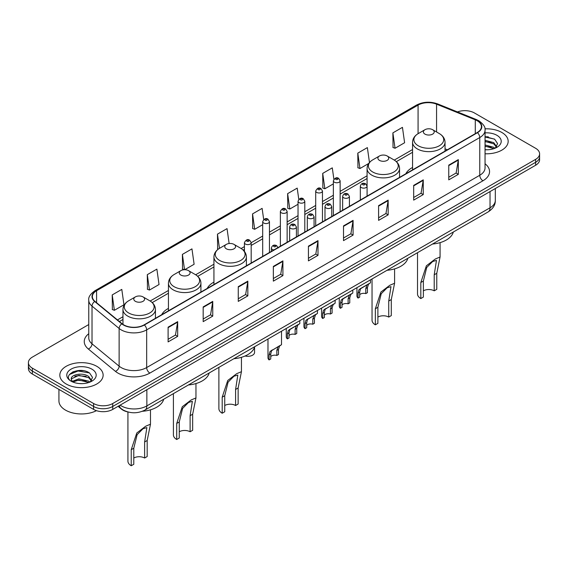 <?xml version="1.0" encoding="UTF-8"?>
<svg xmlns="http://www.w3.org/2000/svg" width="568" height="568" viewBox="0 0 568 568"><rect width="100%" height="100%" fill="white"/><g stroke="black" fill="none" stroke-linecap="round" stroke-linejoin="round"><path stroke-width="0.85" d="M168.447 308.389A23.906 13.802 0 0 0 161.717 314.686M213.93 282.133A23.906 13.802 0 0 0 207.199 288.43M412.56 167.453A23.906 13.802 0 0 0 405.829 173.751M127.885 411.956A13.533 7.81 180 0 1 121.431 409.095L118.066 406.326M83.283 370.684A18.041 10.416 0 0 0 72.725 371.941M488.324 136.838A18.041 10.416 0 0 0 485.044 136.817M88.757 324.548L32.362 357.109A13.533 7.81 0 0 0 28.4 362.632L28.4 368.525A13.533 7.81 0 0 0 32.362 374.049L93.599 409.407A13.533 7.81 0 0 0 112.734 409.407L535.638 165.245A13.533 7.81 0 0 0 539.6 159.722L539.6 156.775A13.533 7.81 0 0 1 535.638 162.299A13.533 7.81 0 0 0 539.6 156.775L539.6 153.829A13.533 7.81 0 0 0 535.638 148.305L474.401 112.947A13.533 7.81 0 0 0 457.46 111.924M28.4 362.632A13.533 7.81 0 0 0 32.362 368.156L93.599 403.514A13.533 7.81 0 0 0 112.734 403.514L112.734 406.461L535.638 162.299L112.734 406.461A13.533 7.81 0 0 1 93.599 406.461A13.533 7.81 0 0 0 112.734 406.461L112.734 409.407M32.362 368.156L32.362 371.103L93.599 406.461L32.362 371.103A13.533 7.81 0 0 1 28.4 365.579A13.533 7.81 0 0 0 32.362 371.103L32.362 374.049M501.828 132.465A21.648 12.496 0 0 0 484.944 128.844A21.648 12.496 0 0 1 501.828 132.465A21.648 12.496 0 0 1 508.168 141.304A21.648 12.496 0 0 0 501.828 132.465M96.787 366.317A21.648 12.496 0 0 0 73.194 363.605A21.648 12.496 0 0 0 59.832 375.157A21.648 12.496 0 0 0 66.172 383.996A21.648 12.496 0 0 0 89.765 386.701A21.648 12.496 0 0 0 103.127 375.157A21.648 12.496 0 0 0 96.787 366.317A21.648 12.496 0 0 0 73.194 363.605A21.648 12.496 0 0 0 59.832 375.157A21.648 12.496 0 0 0 66.172 383.996A21.648 12.496 0 0 0 89.765 386.701A21.648 12.496 0 0 0 103.127 375.157A21.648 12.496 0 0 0 96.787 366.317M477.205 120.757A14.434 8.335 180 0 1 481.437 126.65A14.434 8.335 180 0 1 477.205 132.543L144.116 324.853A14.434 8.335 180 0 1 122.084 323.739L94.977 301.381A14.434 8.335 180 0 1 92.371 296.602A14.434 8.335 180 0 1 96.596 290.709L418.076 105.101A14.434 8.335 180 0 1 436.565 104.171L475.281 119.82A14.434 8.335 180 0 1 477.205 120.757M477.461 120.608A14.796 8.541 0 0 0 475.487 119.649L436.771 104.001A14.796 8.541 0 0 0 417.828 104.959L96.34 290.567A14.796 8.541 0 0 0 94.686 301.501L121.793 323.859A14.796 8.541 0 0 0 144.371 324.995L477.461 132.692A14.796 8.541 0 0 0 477.461 120.608M168.1 327.168L168.1 341.9L177.67 336.377L177.67 321.644L168.1 327.168M168.1 339.288L175.469 335.035L177.628 322.134A3.607 2.08 -120 0 0 177.67 321.644M175.405 335.07L177.67 336.377M203.181 306.919L203.181 321.644L212.751 316.12L212.751 301.395L203.181 306.919M203.181 319.031L210.55 314.779L212.709 301.878A3.607 2.08 -120 0 0 212.751 301.395M210.487 314.814L212.751 316.12M238.262 286.662L238.262 301.395L247.833 295.871L247.833 281.139L238.262 286.662M238.262 298.775L245.632 294.522L247.797 281.629A3.607 2.08 -120 0 0 247.833 281.139M245.568 294.565L247.833 295.871M273.35 266.406L273.35 281.139L282.914 275.615L282.914 260.882L273.35 266.406M273.35 278.526L280.72 274.266L282.878 261.372A3.607 2.08 -120 0 0 282.914 260.882M280.649 274.308L282.914 275.615M448.763 165.132L448.763 179.864L458.326 174.34L458.326 159.608L448.763 165.132M448.763 177.251L456.132 172.999L458.291 160.098A3.607 2.08 -120 0 0 458.326 159.608M456.061 173.034L458.326 174.34M413.674 185.388L413.674 200.121L423.245 194.597L423.245 179.864L413.674 185.388M413.674 197.508L421.044 193.248L423.21 180.354A3.607 2.08 -120 0 0 423.245 179.864M420.98 193.29L423.245 194.597M378.593 205.644L378.593 220.377L388.164 214.846L388.164 200.121L378.593 205.644M378.593 217.757L385.963 213.504L388.121 200.611A3.607 2.08 -120 0 0 388.164 200.121M385.899 213.54L388.164 214.846M343.512 225.901L343.512 240.626L353.083 235.102L353.083 220.37L343.512 225.901M343.512 238.013L350.882 233.76L353.04 220.86A3.607 2.08 -120 0 0 353.083 220.37M350.818 233.796L353.083 235.102M308.431 246.15L308.431 260.882L317.995 255.359L317.995 240.626L308.431 246.15M308.431 258.27L315.801 254.017L317.959 241.116A3.607 2.08 -120 0 0 317.995 240.626M315.737 254.052L317.995 255.359M485.044 153.779A21.648 12.496 0 0 0 508.168 141.304A21.648 12.496 0 0 1 485.044 153.779M112.734 403.514L535.638 159.352A13.533 7.81 0 0 0 539.6 153.829M184.664 269.729L194.114 264.269L191.956 248.876L182.392 254.4L182.541 269.04M147.304 274.656L149.469 290.049L159.033 284.525L156.874 269.133L147.304 274.656L147.46 289.297M112.223 294.913L114.381 310.298L123.952 304.775L121.793 289.389L112.223 294.913L112.379 309.553M298.782 199.361L297.206 188.114L287.635 193.638L287.791 208.279M333.885 179.247L332.287 167.858L322.716 173.382L322.873 188.022M369.463 162.505L367.368 147.602L357.797 153.126L357.954 167.773M392.886 132.876L395.044 148.262L404.608 142.738L402.449 127.353L392.886 132.876L393.035 147.517M229.131 243.523L227.037 228.62L217.473 234.144L217.622 248.791M263.687 219.539L262.118 208.371L252.554 213.895L252.71 228.535M252.554 213.895L254.712 229.28L262.693 224.679M254.712 229.28L252.554 228.478M287.635 193.638L289.794 209.031L298.03 204.274M289.794 209.031L287.635 208.222M322.716 173.382L324.875 188.775L333.366 183.869M324.875 188.775L322.716 187.965M357.797 153.126L359.963 168.518L368.71 163.47M359.963 168.518L357.797 167.709M395.044 148.262L392.886 147.46M218.375 249.068L217.473 248.727M217.473 234.144L219.461 248.351M184.38 269.729L182.392 268.983M182.392 254.4L184.536 269.729M149.469 290.049L147.304 289.24M114.381 310.298L112.223 309.496M485.044 149.632L487.493 149.782M485.044 144.954L493.734 147.318L494.927 148.276M485.044 146.125L493.947 148.638M485.044 140.282L493.734 142.639L496.659 146.686M485.044 141.446L493.734 143.81L496.432 146.991M485.044 149.753A14.704 8.492 0 0 0 496.922 147.311A14.704 8.492 0 0 0 496.922 135.305A14.704 8.492 0 0 0 485.044 132.862M495.275 148.134L497.575 143.605L494.664 139.217L485.044 136.583M485.044 137.037L494.465 139.082M485.044 141.716L491.206 142.518M485.044 146.395L491.206 147.197M417.515 252.696L417.515 293.954A11.275 6.511 0 0 0 420.824 298.555L420.824 282.509L426.376 265.803L435.294 259.022L440.072 256.999L436.771 273.3L436.771 289.353L434.215 290.823A7.668 4.43 0 0 0 423.373 290.823M434.215 290.823L434.215 274.777L436.465 260.4L432.639 261.514L426.71 267.478L423.373 281.039L423.373 297.085L420.824 298.555M424.97 134.126A5.41 3.124 0 0 0 432.624 134.126A5.41 3.124 0 0 0 432.624 129.703L439.341 133.587A14.917 8.612 0 0 1 439.341 145.763A14.917 8.612 0 0 1 418.247 145.763A14.917 8.612 0 0 1 418.247 133.587C414.576 135.766 412.68 138.663 412.56 142.277A16.238 9.372 0 0 0 417.317 148.908A16.238 9.372 0 0 0 435.01 150.939A16.238 9.372 0 0 0 445.035 142.277C444.914 138.663 443.019 135.766 439.341 133.587L432.624 129.703A5.41 3.124 0 0 0 424.97 129.703A5.41 3.124 0 0 0 424.97 134.126M432.518 244.034A24.807 14.321 0 0 0 453.321 232.021M372.04 278.952L372.04 320.21A11.275 6.511 0 0 0 375.341 324.818L375.341 308.765L380.901 292.058L389.811 285.278L394.59 283.254L391.288 299.563L391.288 315.609L388.739 317.079A7.668 4.43 0 0 0 377.89 317.079M388.739 317.079L388.739 301.033L390.983 286.655L387.156 287.77L381.227 293.734L377.89 307.295L377.89 323.341L375.341 324.818M379.488 160.382A5.41 3.124 0 0 0 387.142 160.382A5.41 3.124 0 0 0 387.142 155.966L393.865 159.842A14.917 8.612 0 0 1 393.865 172.019A14.917 8.612 0 0 1 372.771 172.019A14.917 8.612 0 0 1 372.764 159.842C369.094 162.022 367.198 164.926 367.077 168.54A16.238 9.372 0 0 0 371.834 175.164A16.238 9.372 0 0 0 389.527 177.195A16.238 9.372 0 0 0 399.552 168.54C399.432 164.926 397.536 162.022 393.865 159.842L387.142 155.966A5.41 3.124 0 0 0 379.488 155.966A5.41 3.124 0 0 0 379.488 160.382M387.035 270.29A24.807 14.321 0 0 0 407.838 258.284M218.886 367.375L218.886 408.633A11.275 6.511 0 0 0 222.194 413.234L222.194 397.188L227.747 380.475L236.664 373.701L241.443 371.678L238.141 387.98L238.141 404.033L235.585 405.502A7.668 4.43 0 0 0 224.743 405.502M235.585 405.502L235.585 389.456L237.829 375.079L234.009 376.193L228.08 382.157L224.743 395.711L224.743 411.764L222.194 413.234M226.334 248.805A5.41 3.124 0 0 0 233.995 248.805A5.41 3.124 0 0 0 233.995 244.382L240.711 248.266A14.917 8.612 0 0 1 240.711 260.442A14.917 8.612 0 0 1 219.617 260.442A14.917 8.612 0 0 1 219.617 248.266C215.946 250.445 214.044 253.342 213.93 256.956A16.238 9.372 0 0 0 218.68 263.587A16.238 9.372 0 0 0 236.38 265.618A16.238 9.372 0 0 0 246.398 256.956C246.285 253.342 244.382 250.445 240.711 248.266L233.995 244.382A5.41 3.124 0 0 0 226.334 244.382A5.41 3.124 0 0 0 226.334 248.805M233.888 358.713A24.807 14.321 0 0 0 254.691 346.7M173.41 393.631L173.41 434.889A11.275 6.511 0 0 0 176.712 439.497L176.712 423.444L182.271 406.738L191.182 399.957L195.96 397.934L192.659 414.235L192.659 430.288L190.11 431.758A7.668 4.43 0 0 0 179.261 431.758M190.11 431.758L190.11 415.712L192.353 401.335L188.526 402.449L182.598 408.413L179.261 421.974L179.261 438.02L176.712 439.497M180.858 275.061A5.41 3.124 0 0 0 188.512 275.061A5.41 3.124 0 0 0 188.512 270.638L195.229 274.521A14.917 8.612 0 0 1 195.236 274.521A14.917 8.612 0 0 1 195.229 286.698A14.917 8.612 0 0 1 174.135 286.698A14.917 8.612 0 0 1 174.135 274.521C170.464 276.701 168.568 279.598 168.447 283.212A16.238 9.372 0 0 0 173.204 289.843A16.238 9.372 0 0 0 190.898 291.874A16.238 9.372 0 0 0 200.923 283.212C200.802 279.598 198.906 276.701 195.236 274.521L188.512 270.638A5.41 3.124 0 0 0 180.858 270.638A5.41 3.124 0 0 0 180.858 275.061M188.406 384.969A24.807 14.321 0 0 0 209.209 372.956M127.928 411.97L127.928 461.145A11.275 6.511 0 0 0 131.229 465.753L131.229 449.7L136.789 432.993L145.699 426.213L150.484 424.19L147.176 440.498L147.176 456.544L144.627 458.021A7.668 4.43 0 0 0 133.785 458.021M144.627 458.021L144.627 441.968L146.871 427.59L143.051 428.705L137.122 434.669L133.785 448.23L133.785 464.276L131.229 465.753M135.376 301.317A5.41 3.124 0 0 0 143.029 301.317A5.41 3.124 0 0 0 143.029 296.901L149.753 300.777A14.917 8.612 0 0 1 149.753 312.961A14.917 8.612 0 0 1 128.659 312.961A14.917 8.612 0 0 1 128.659 300.777C124.981 302.957 123.086 305.861 122.965 309.475A16.238 9.372 0 0 0 127.722 316.099A16.238 9.372 0 0 0 145.422 318.13A16.238 9.372 0 0 0 155.44 309.475C155.32 305.861 153.424 302.957 149.753 300.777L143.029 296.901A5.41 3.124 0 0 0 135.376 296.901A5.41 3.124 0 0 0 135.376 301.317M142.405 411.275A24.807 14.321 0 0 0 163.733 399.219M58.93 389.385L58.93 400.937A22.55 13.021 0 0 0 65.533 410.139A22.55 13.021 0 0 0 96.461 410.664M79.016 383.528L82.452 383.627M72.271 381.369L78.838 378.863L88.686 381.163L89.879 382.122M72.874 382.001L78.838 380.035L88.906 382.484M72.377 381.824L71.32 379.353A10.196 5.886 0 0 0 72.967 382.079M91.618 380.539L88.686 376.492C82.566 371.926 69.978 374.745 71.32 379.353L71.284 378.906M71.348 379.495L71.632 378.742L78.838 375.356L88.686 377.656L91.384 380.837M90.227 381.98L92.534 377.457L89.616 373.062C79.3 365.65 60.961 375.42 71.554 381.412L72.079 381.739M91.881 369.15A14.704 8.492 0 0 0 71.078 369.15A14.704 8.492 0 0 0 71.078 381.156A14.704 8.492 0 0 0 91.881 381.156A14.704 8.492 0 0 0 91.881 369.15M69.403 374.539L78.036 370.996L89.417 372.935M74.798 376.264L78.036 375.675L86.166 376.371M74.798 380.936L78.036 380.347L86.166 381.05M359.7 294.721A4.508 2.606 180 0 1 365.785 293.613L365.785 288.565L366.892 285.15L367.666 284.426L361.553 287.955L360.51 288.835L359.7 292.08L359.7 297.128L358.06 298.079A6.766 3.905 180 0 1 356.938 295.921L356.938 287.671M358.06 298.079L358.06 293.024L358.919 289.758L368.213 284.114M370.464 279.861L370.464 282.814L368.483 284.234L367.432 287.614L367.432 292.669L365.785 293.613M359.913 288.906L361.553 287.955L359.913 288.906M342.035 304.924A4.508 2.606 180 0 1 348.12 303.816L348.12 298.768L349.221 295.353L350.002 294.629L343.889 298.157L342.845 299.038L342.035 302.275L342.035 307.331L340.388 308.282A6.766 3.905 180 0 1 339.266 306.124L339.266 297.873M340.388 308.282L340.388 303.227L341.247 299.954L350.541 294.316M352.799 290.063L352.799 293.01L350.818 294.43L349.76 297.817L349.76 302.865L348.12 303.816M342.248 299.102L343.889 298.157L342.248 299.102M324.363 315.119A4.508 2.606 180 0 1 330.448 314.019L330.448 308.964L331.556 305.556L332.33 304.831L325.173 309.233L324.363 312.478L324.363 317.533L322.716 318.478A6.766 3.905 180 0 1 321.594 316.326L321.594 308.076M322.716 318.478L322.716 313.429L323.582 310.156L332.876 304.519M335.127 300.259L335.127 303.213L333.146 304.633L332.095 308.019L332.095 313.067L330.448 314.019M324.576 309.304L326.217 308.36L324.576 309.304M306.699 325.322A4.508 2.606 180 0 1 312.783 324.221L312.783 319.166L313.884 315.758L314.665 315.027L307.508 319.436L306.699 322.681L306.699 327.729L305.051 328.68A6.766 3.905 180 0 1 303.93 326.529L303.93 318.272M305.051 328.68L305.051 323.632L305.911 320.359L315.204 314.715M317.462 310.462L317.462 313.415L315.481 314.835L314.423 318.215L314.423 323.27L312.783 324.221M306.912 319.507L308.552 318.556L306.912 319.507M289.027 335.525A4.508 2.606 180 0 1 295.111 334.417L295.111 329.369L296.212 325.954L296.993 325.23L290.88 328.758L289.836 329.639L289.027 332.884L289.027 337.932L287.38 338.883A6.766 3.905 180 0 1 286.258 336.732L286.258 328.474M287.38 338.883L287.38 333.828L288.239 330.562L297.533 324.917M299.79 320.664L299.79 323.618L297.809 325.038L296.759 328.418L296.759 333.473L295.111 334.417M289.24 329.71L290.88 328.758L289.24 329.71M270.751 356.569A4.508 2.606 180 0 1 276.836 355.469L276.836 350.413L277.944 347.005L278.718 346.274L271.561 350.683L270.751 353.928L270.751 358.976L269.104 359.927A6.766 3.905 180 0 1 267.982 357.776L267.982 339.025M269.104 359.927L269.104 354.879L269.97 351.606L279.264 345.962M281.515 331.215L281.515 344.662L279.534 346.082L278.483 349.462L278.483 354.517L276.836 355.469M270.964 350.754L272.604 349.803L270.964 350.754M254.563 347.133L254.563 352.416A6.766 3.905 180 0 1 245.085 355.994M120.132 405.133A18.041 10.416 0 0 0 121.346 405.907A18.041 10.416 0 0 0 146.856 405.907L490.028 207.781A18.041 10.416 0 0 0 495.317 200.412C495.445 204.892 493.06 208.719 488.16 211.907L144.989 410.039A9.024 5.211 60 0 0 146.856 405.907L146.856 389.705M490.028 191.572L490.028 207.781A9.024 5.211 60 0 1 488.16 211.907M119.401 405.552A9.024 6.035 129.5 0 0 120.977 408.491L118.236 406.226M535.638 165.245L535.638 159.352M93.599 409.407L93.599 403.514M485.044 163.769A22.55 13.021 180 0 1 482.949 180.787L149.86 373.091A4.508 2.606 60 0 1 146.665 367.567L479.761 175.263A18.041 10.416 0 0 0 485.044 167.894L485.044 130.186A18.041 10.416 180 0 1 479.761 137.548A4.508 2.606 -120 0 0 477.461 132.692M149.86 373.091A22.55 13.021 180 0 1 117.966 373.091A22.55 13.021 180 0 1 115.439 371.358L88.324 349A22.55 13.021 180 0 1 88.757 333.721M121.154 367.567A18.041 10.416 0 0 0 146.665 367.567L146.665 329.859A18.041 10.416 180 0 1 119.131 328.467L92.023 306.116A18.041 10.416 180 0 1 88.757 300.138L88.757 337.853A18.041 10.416 0 0 0 92.023 343.825L119.131 366.175A18.041 10.416 0 0 0 121.154 367.567M485.044 130.186C485.647 127.367 483.574 124.222 478.824 120.757L476.453 119.607A4.508 2.116 112 0 0 475.487 119.649M476.453 119.607L437.736 103.951C430.267 101.31 423.174 101.693 416.465 105.101A4.508 2.606 60 0 1 417.828 104.959M96.34 290.567A4.508 2.606 -120 0 0 94.977 290.709C90.298 294.075 88.225 297.22 88.757 300.138M94.686 301.501A4.508 3.018 129.5 0 0 92.023 306.116L92.023 343.825A4.508 3.018 -50.5 0 1 88.324 349M437.736 103.951A4.508 2.116 112 0 0 436.771 104.001M121.793 323.859A4.508 3.018 129.5 0 0 119.131 328.467L119.131 366.175A4.508 3.018 -50.5 0 1 115.439 371.358M144.371 324.995A4.508 2.606 60 0 1 146.665 329.859L479.761 137.548L479.761 175.263A4.508 2.606 60 0 0 482.949 180.787M96.596 290.709L96.596 302.716M475.281 119.82L475.281 133.65M436.565 104.171L436.565 131.982M447.35 149.782L445.035 148.837M418.076 105.101L418.076 133.686M412.56 149.54L394.277 160.091M367.077 175.796L340.133 191.352M333.366 195.257L322.468 201.555M315.701 205.46L304.796 211.757M298.03 215.662L287.131 221.953M280.365 225.865L269.459 232.156M262.693 236.061L251.184 242.706M244.417 246.611L241.13 248.514M213.93 264.219L195.648 274.77M168.447 290.475L150.172 301.026M122.965 316.731L117.455 319.919M308.431 246.619L317.959 241.116M343.512 226.362L353.04 220.86M378.593 206.113L388.121 200.611M413.674 185.857L423.21 180.354M448.763 165.6L458.291 160.098M273.35 266.875L282.878 261.372M238.262 287.131L247.797 281.629M203.181 307.38L212.709 301.878M168.1 327.637L177.628 322.134M423.373 281.039L420.824 282.509M436.771 273.3L434.215 274.777M377.89 307.295L375.341 308.765M391.288 299.563L388.739 301.033M224.743 395.711L222.194 397.188M238.141 387.98L235.585 389.456M179.261 421.974L176.712 423.444M192.659 414.235L190.11 415.712M133.785 448.23L131.229 449.7M147.176 440.498L144.627 441.968M361.312 187.561A3.38 1.952 180 0 1 360.318 186.176C361.184 183.407 362.952 182.598 365.629 183.769L367.084 186.176A3.38 1.952 180 0 1 364.997 187.987A3.38 1.952 180 0 1 361.312 187.561M364.5 183.876A1.129 0.653 0 0 0 362.902 183.876A1.129 0.653 0 0 0 362.902 184.799A1.129 0.653 0 0 0 364.5 184.799A1.129 0.653 0 0 0 364.5 183.876M367.666 284.426L369.306 283.482M365.785 288.565L367.432 287.614M358.06 293.024L359.7 292.08M343.64 197.763A3.38 1.952 180 0 1 342.646 196.379C343.512 193.603 345.28 192.8 347.957 193.965L349.412 196.379A3.38 1.952 180 0 1 347.325 198.182A3.38 1.952 180 0 1 343.64 197.763M346.828 194.079A1.129 0.653 0 0 0 345.237 194.079A1.129 0.653 0 0 0 345.237 195.001A1.129 0.653 0 0 0 346.828 195.001A1.129 0.653 0 0 0 346.828 194.079M350.002 294.629L351.642 293.684M348.12 298.768L349.76 297.817M340.388 303.227L342.035 302.275M325.968 207.959A3.38 1.952 180 0 1 324.981 206.582C325.847 203.805 327.615 203.003 330.285 204.168L331.748 206.582A3.38 1.952 180 0 1 329.66 208.385A3.38 1.952 180 0 1 325.968 207.959M329.163 204.281A1.129 0.653 0 0 0 327.566 204.281A1.129 0.653 0 0 0 327.566 205.197A1.129 0.653 0 0 0 329.163 205.197A1.129 0.653 0 0 0 329.163 204.281M332.33 304.831L333.97 303.88M330.448 308.964L332.095 308.019M322.716 313.429L324.363 312.478M308.303 218.162A3.38 1.952 180 0 1 307.309 216.784C308.175 214.008 309.943 213.206 312.62 214.37L314.076 216.784A3.38 1.952 180 0 1 311.988 218.588A3.38 1.952 180 0 1 308.303 218.162M311.491 214.484A1.129 0.653 0 0 0 309.894 214.484A1.129 0.653 0 0 0 309.894 215.4A1.129 0.653 0 0 0 311.491 215.4A1.129 0.653 0 0 0 311.491 214.484M314.665 315.027L316.305 314.083M312.783 319.166L314.423 318.215M305.051 323.632L306.699 322.681M290.631 228.364A3.38 1.952 180 0 1 289.644 226.98C290.511 224.211 292.279 223.401 294.948 224.573L296.411 226.98A3.38 1.952 180 0 1 294.323 228.79A3.38 1.952 180 0 1 290.631 228.364M293.826 224.679A1.129 0.653 0 0 0 292.229 224.679A1.129 0.653 0 0 0 292.229 225.602A1.129 0.653 0 0 0 293.826 225.602A1.129 0.653 0 0 0 293.826 224.679M296.993 325.23L298.633 324.285M295.111 329.369L296.759 328.418M287.38 333.828L289.027 332.884M273.904 249.92A3.38 1.952 180 0 1 272.356 249.409A3.38 1.952 180 0 1 271.369 248.031C272.235 245.255 274.003 244.453 276.673 245.617L278.135 248.031M275.551 245.731A1.129 0.653 0 0 0 273.954 245.731A1.129 0.653 0 0 0 273.954 246.647A1.129 0.653 0 0 0 275.551 246.647A1.129 0.653 0 0 0 275.551 245.731M278.718 346.274L280.358 345.33M276.836 350.413L278.483 349.462M269.104 354.879L270.751 353.928M340.133 211.679L340.133 180.823A3.38 1.952 180 0 1 338.045 182.626A3.38 1.952 180 0 1 334.36 182.2A3.38 1.952 180 0 1 333.366 180.823L333.366 215.584M335.951 179.438A1.129 0.653 0 0 0 337.548 179.438A1.129 0.653 0 0 0 337.548 178.522A1.129 0.653 0 0 0 335.951 178.522A1.129 0.653 0 0 0 335.951 179.438M322.468 221.882L322.468 191.025A3.38 1.952 180 0 1 320.38 192.829A3.38 1.952 180 0 1 316.688 192.403A3.38 1.952 180 0 1 315.701 191.025L315.701 225.787M318.286 189.641A1.129 0.653 0 0 0 319.876 189.641A1.129 0.653 0 0 0 319.876 188.718A1.129 0.653 0 0 0 318.286 188.718A1.129 0.653 0 0 0 318.286 189.641M304.796 232.085L304.796 201.221A3.38 1.952 180 0 1 302.709 203.024A3.38 1.952 180 0 1 299.024 202.606A3.38 1.952 180 0 1 298.03 201.221L298.03 235.99M300.614 199.844A1.129 0.653 0 0 0 302.211 199.844A1.129 0.653 0 0 0 302.211 198.921A1.129 0.653 0 0 0 300.614 198.921A1.129 0.653 0 0 0 300.614 199.844M287.131 242.28L287.131 211.424A3.38 1.952 180 0 1 285.037 213.227A3.38 1.952 180 0 1 281.352 212.808A3.38 1.952 180 0 1 280.365 211.424L280.365 246.192M282.949 210.046A1.129 0.653 0 0 0 284.54 210.046A1.129 0.653 0 0 0 284.54 209.123A1.129 0.653 0 0 0 282.949 209.123A1.129 0.653 0 0 0 282.949 210.046M269.459 252.483L269.459 221.626A3.38 1.952 180 0 1 267.372 223.43A3.38 1.952 180 0 1 263.687 223.004A3.38 1.952 180 0 1 262.693 221.626L262.693 256.388M265.277 220.242A1.129 0.653 0 0 0 266.875 220.242A1.129 0.653 0 0 0 266.875 219.326A1.129 0.653 0 0 0 265.277 219.326A1.129 0.653 0 0 0 265.277 220.242M251.184 263.034L251.184 242.671A3.38 1.952 180 0 1 249.096 244.474A3.38 1.952 180 0 1 245.411 244.055A3.38 1.952 180 0 1 244.417 242.671L244.417 251.411M247.002 241.293A1.129 0.653 0 0 0 248.599 241.293A1.129 0.653 0 0 0 248.599 240.37A1.129 0.653 0 0 0 247.002 240.37A1.129 0.653 0 0 0 247.002 241.293M144.989 410.039C137.733 413.681 130.47 413.681 123.213 410.039L120.977 408.491M495.317 200.412L495.317 188.526M416.465 105.101L94.977 290.709M412.56 152.288L396.336 161.653M367.077 178.544L340.133 194.1M333.366 198.005L322.468 204.302M315.701 208.207L304.796 214.498M298.03 218.403L287.131 224.701M280.365 228.606L269.459 234.904M262.693 238.809L251.184 245.454M244.417 249.359L243.189 250.069M213.93 266.96L197.707 276.332M168.447 293.223L152.224 302.588M122.965 319.479L119.415 321.531M440.072 256.999L440.072 242.635M445.035 151.116L445.035 142.277M412.56 169.867L412.56 142.277M424.97 129.703L418.247 133.587M394.59 283.254L394.59 268.891M399.552 177.372L399.552 168.54M367.077 186.006L367.077 168.54M379.488 155.966L372.764 159.842M241.443 371.678L241.443 357.308M246.398 265.796L246.398 256.956M213.93 284.547L213.93 256.956M226.334 244.382L219.617 248.266M195.96 397.934L195.96 383.57M200.923 292.051L200.923 283.212M168.447 310.803L168.447 283.212M180.858 270.638L174.135 274.521M150.484 424.19L150.484 409.826M155.44 318.314L155.44 309.475M122.965 324.392L122.965 309.475M135.376 296.901L128.659 300.777M360.318 200.028L360.318 186.176M367.084 196.123L367.084 186.176M342.646 210.231L342.646 196.379M349.412 206.319L349.412 196.379M324.981 220.427L324.981 206.582M331.748 216.522L331.748 206.582M307.309 230.629L307.309 216.784M314.076 226.724L314.076 216.784M289.644 240.832L289.644 226.98M296.411 236.927L296.411 226.98M271.369 251.383L271.369 248.031M340.133 180.823L338.677 178.409C336.71 176.989 334.942 177.798 333.366 180.823M322.468 191.025L321.005 188.611C319.046 187.191 317.278 187.994 315.701 191.025M304.796 201.221L303.34 198.807C301.374 197.394 299.606 198.196 298.03 201.221M287.131 211.424L285.668 209.01C283.709 207.597 281.941 208.399 280.365 211.424M269.459 221.626L268.004 219.212C266.037 217.792 264.269 218.602 262.693 221.626M251.184 242.671L249.728 240.257C247.762 238.844 245.994 239.646 244.417 242.671"/></g></svg>
